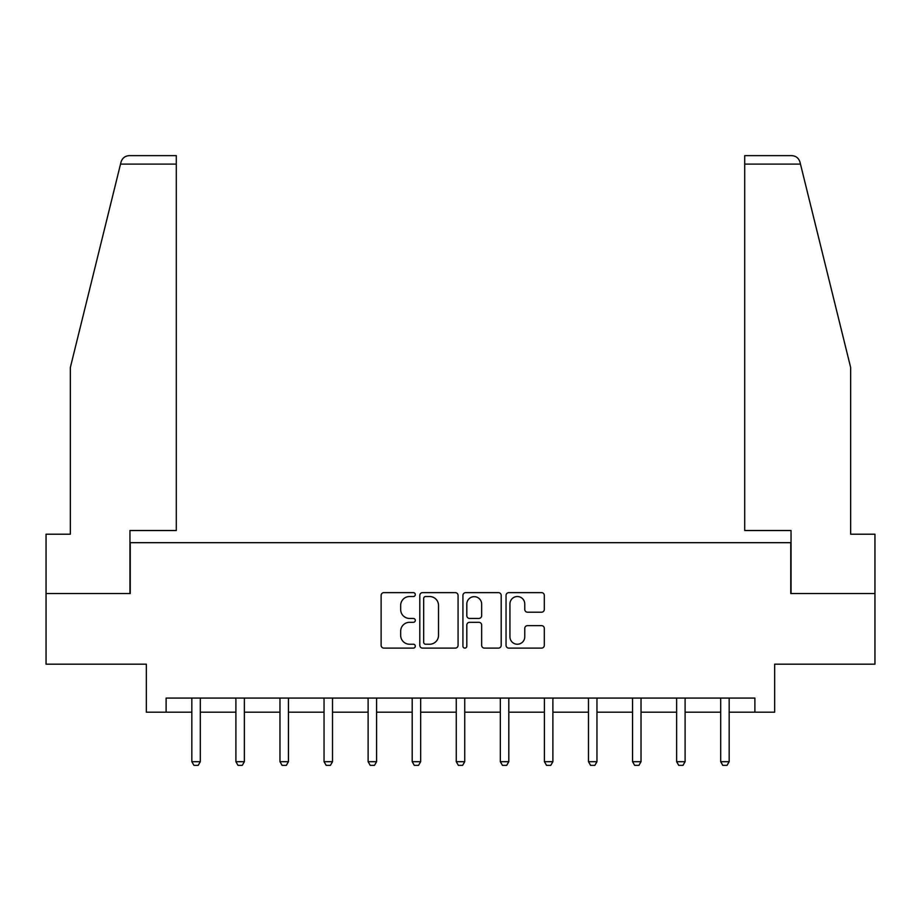 <?xml version="1.0" encoding="UTF-8"?>
<svg xmlns="http://www.w3.org/2000/svg" width="921" height="921" viewBox="0 0 921 921"><rect width="100%" height="100%" fill="white"/><g stroke="black" fill="none" stroke-linecap="round" stroke-linejoin="round"><path stroke-width="1.38" d="M415.302 594.586A1.946 1.946 0 0 0 413.356 592.64L383.896 592.64A2.775 2.775 0 0 0 381.121 595.415L381.121 645.333A2.775 2.775 0 0 0 383.896 648.108L413.356 648.108A1.946 1.946 0 0 0 415.302 646.162A1.946 1.946 0 0 0 413.356 644.228L409.546 644.228A8.876 8.876 0 0 1 400.67 635.352L400.67 631.196A8.876 8.876 0 0 1 409.546 622.32L413.356 622.32A1.946 1.946 0 0 0 415.302 620.374A1.946 1.946 0 0 0 413.356 618.44L409.546 618.44A8.876 8.876 0 0 1 400.67 609.564L400.67 605.396A8.876 8.876 0 0 1 409.546 596.532L413.356 596.532A1.946 1.946 0 0 0 415.302 594.586M541.548 612.2A2.775 2.775 0 0 0 544.311 609.426L544.311 595.415A2.775 2.775 0 0 0 541.548 592.64L508.818 592.64A2.775 2.775 0 0 0 506.043 595.415L506.043 645.333A2.775 2.775 0 0 0 508.818 648.108L541.548 648.108A2.775 2.775 0 0 0 544.311 645.333L544.311 628.421A2.775 2.775 0 0 0 541.548 625.647L527.537 625.647A2.775 2.775 0 0 0 524.763 628.421L524.763 636.802A7.414 7.414 0 0 1 517.349 644.228A7.414 7.414 0 0 1 509.935 636.802L509.935 603.946A7.414 7.414 0 0 1 517.349 596.532A7.414 7.414 0 0 1 524.763 603.946L524.763 609.426A2.775 2.775 0 0 0 527.537 612.2L541.548 612.2M166.114 712.198L166.114 698.072L754.886 698.072L754.886 712.198L774.653 712.198L774.653 664.168L874.95 664.168L874.95 593.538L790.759 593.538L790.759 542.688L130.241 542.688L130.241 593.538L46.05 593.538L46.05 664.168L146.347 664.168L146.347 712.198L191.833 712.198M458.071 595.415A2.775 2.775 0 0 0 455.296 592.64L422.578 592.64A2.775 2.775 0 0 0 419.803 595.415L419.803 645.333A2.775 2.775 0 0 0 422.578 648.108L455.296 648.108A2.775 2.775 0 0 0 458.071 645.333L458.071 595.415M465.704 592.64L498.422 592.64A2.775 2.775 0 0 1 501.197 595.415L501.197 645.333A2.775 2.775 0 0 1 498.422 648.108L484.423 648.108A2.775 2.775 0 0 1 481.648 645.333L481.648 625.094A2.775 2.775 0 0 0 478.874 622.32L469.583 622.32A2.775 2.775 0 0 0 466.809 625.094L466.809 646.162A1.946 1.946 0 0 1 464.863 648.108A1.946 1.946 0 0 1 462.929 646.162L462.929 595.415A2.775 2.775 0 0 1 465.704 592.64M200.306 712.198L235.903 712.198M244.376 712.198L279.972 712.198M288.446 712.198L324.042 712.198M332.516 712.198L368.112 712.198M376.597 712.198L412.194 712.198M420.667 712.198L456.263 712.198M464.737 712.198L500.333 712.198M508.806 712.198L544.403 712.198M552.888 712.198L588.484 712.198M596.958 712.198L632.554 712.198M641.028 712.198L676.624 712.198M685.097 712.198L720.694 712.198M729.167 712.198L754.886 712.198M425.629 596.532A1.946 1.946 0 0 0 423.683 598.466L423.683 642.282A1.946 1.946 0 0 0 425.629 644.228L429.647 644.228A8.876 8.876 0 0 0 438.523 635.352L438.523 605.396A8.876 8.876 0 0 0 429.647 596.532L425.629 596.532M481.648 604.084A7.414 7.414 0 0 0 474.223 596.67A7.414 7.414 0 0 0 466.809 604.084L466.809 615.665A2.775 2.775 0 0 0 469.583 618.44L478.874 618.44A2.775 2.775 0 0 0 481.648 615.665L481.648 604.084M200.628 698.072L200.433 698.682A2.821 2.821 0 0 0 200.306 699.534L200.306 761.69L198.188 765.363L193.951 765.363L191.833 761.69L191.833 699.534A2.821 2.821 0 0 0 191.695 698.682L191.499 698.072M191.833 761.69L200.306 761.69M120.524 164.111L121.019 162.084C121.814 159.805 121.814 159.805 121.019 162.084C122.309 158.078 125.049 155.925 129.251 155.637L176.291 155.637L176.291 164.111L120.524 164.111L70.341 367.525L70.341 534.203L46.05 534.203L46.05 593.538M129.953 593.538L129.953 530.531L176.291 530.531L176.291 164.111M874.95 593.538L874.95 534.203L850.659 534.203L850.659 367.525L799.981 162.084C799.186 159.805 799.186 159.805 799.981 162.084C799.186 159.805 799.186 159.805 799.981 162.084C798.691 158.078 795.951 155.925 791.749 155.637L744.709 155.637L744.709 530.531L791.047 530.531L791.047 593.538M244.698 698.072L244.514 698.682A2.821 2.821 0 0 0 244.376 699.534L244.376 761.69L242.258 765.363L238.021 765.363L235.903 761.69L235.903 699.534A2.821 2.821 0 0 0 235.764 698.682L235.569 698.072M235.903 761.69L244.376 761.69M288.78 698.072L288.584 698.682A2.821 2.821 0 0 0 288.446 699.534L288.446 761.69L286.327 765.363L282.091 765.363L279.972 761.69L279.972 699.534A2.821 2.821 0 0 0 279.834 698.682L279.65 698.072M279.972 761.69L288.446 761.69M332.849 698.072L332.654 698.682A2.821 2.821 0 0 0 332.516 699.534L332.516 761.69L330.397 765.363L326.161 765.363L324.042 761.69L324.042 699.534A2.821 2.821 0 0 0 323.916 698.682L323.72 698.072M324.042 761.69L332.516 761.69M376.919 698.072L376.724 698.682A2.821 2.821 0 0 0 376.597 699.534L376.597 761.69L374.479 765.363L370.242 765.363L368.112 761.69L368.112 699.534A2.821 2.821 0 0 0 367.986 698.682L367.79 698.072M368.112 761.69L376.597 761.69M420.989 698.072L420.793 698.682A2.821 2.821 0 0 0 420.667 699.534L420.667 761.69L418.548 765.363L414.312 765.363L412.194 761.69L412.194 699.534A2.821 2.821 0 0 0 412.055 698.682L411.86 698.072M412.194 761.69L420.667 761.69M465.07 698.072L464.875 698.682A2.821 2.821 0 0 0 464.737 699.534L464.737 761.69L462.618 765.363L458.382 765.363L456.263 761.69L456.263 699.534A2.821 2.821 0 0 0 456.125 698.682L455.93 698.072M456.263 761.69L464.737 761.69M509.14 698.072L508.945 698.682A2.821 2.821 0 0 0 508.806 699.534L508.806 761.69L506.688 765.363L502.452 765.363L500.333 761.69L500.333 699.534A2.821 2.821 0 0 0 500.207 698.682L500.011 698.072M500.333 761.69L508.806 761.69M553.21 698.072L553.014 698.682A2.821 2.821 0 0 0 552.888 699.534L552.888 761.69L550.758 765.363L546.521 765.363L544.403 761.69L544.403 699.534A2.821 2.821 0 0 0 544.276 698.682L544.081 698.072M544.403 761.69L552.888 761.69M597.28 698.072L597.084 698.682A2.821 2.821 0 0 0 596.958 699.534L596.958 761.69L594.839 765.363L590.603 765.363L588.484 761.69L588.484 699.534A2.821 2.821 0 0 0 588.346 698.682L588.151 698.072M588.484 761.69L596.958 761.69M641.35 698.072L641.166 698.682A2.821 2.821 0 0 0 641.028 699.534L641.028 761.69L638.909 765.363L634.673 765.363L632.554 761.69L632.554 699.534A2.821 2.821 0 0 0 632.416 698.682L632.22 698.072M632.554 761.69L641.028 761.69M685.431 698.072L685.236 698.682A2.821 2.821 0 0 0 685.097 699.534L685.097 761.69L682.979 765.363L678.742 765.363L676.624 761.69L676.624 699.534A2.821 2.821 0 0 0 676.486 698.682L676.302 698.072M676.624 761.69L685.097 761.69M729.501 698.072L729.305 698.682A2.821 2.821 0 0 0 729.167 699.534L729.167 761.69L727.049 765.363L722.812 765.363L720.694 761.69L720.694 699.534A2.821 2.821 0 0 0 720.567 698.682L720.372 698.072M720.694 761.69L729.167 761.69M800.476 164.111L744.709 164.111"/></g></svg>
